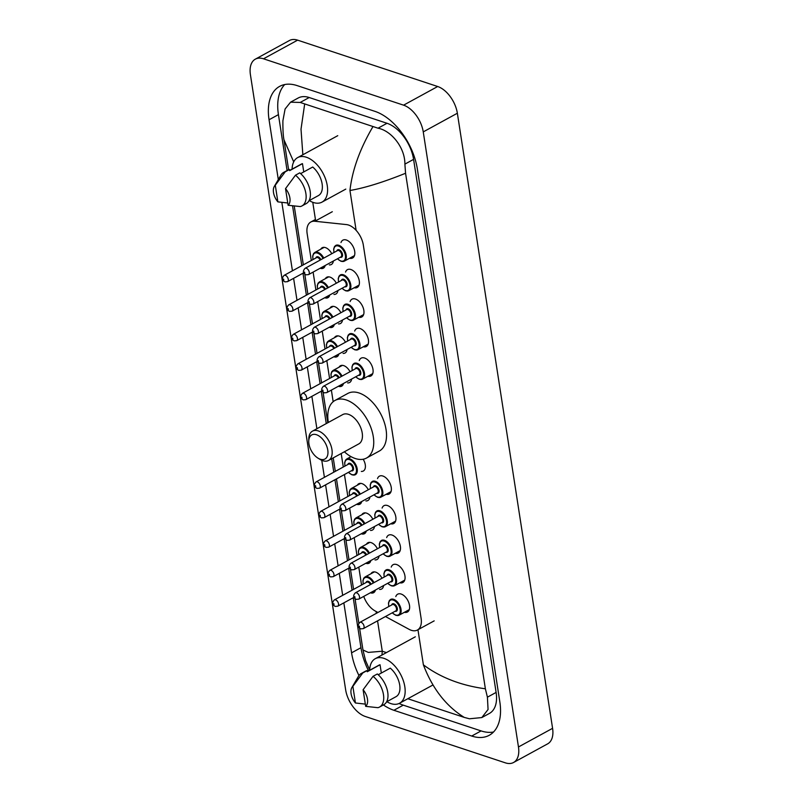 <?xml version="1.0" encoding="UTF-8"?>
<svg xmlns="http://www.w3.org/2000/svg" width="803" height="803" viewBox="0 0 803 803"><rect width="100%" height="100%" fill="white"/><g stroke="black" fill="none" stroke-linecap="round" stroke-linejoin="round"><path stroke-width="1.2" d="M320.768 249.191A9.556 5.551 61.3 0 1 322.174 247.746A9.556 5.551 61.3 0 1 325.436 247.605A9.556 5.551 61.3 0 1 331.769 253.728M325.335 278.701A9.556 5.551 61.3 0 1 326.741 277.246A9.556 5.551 61.3 0 1 330.003 277.105A9.556 5.551 61.3 0 1 336.337 283.228M329.903 308.201A9.556 5.551 61.3 0 1 331.308 306.746A9.556 5.551 61.3 0 1 334.57 306.605A9.556 5.551 61.3 0 1 340.904 312.728M334.47 337.702A9.556 5.551 61.3 0 1 335.875 336.256A9.556 5.551 61.3 0 1 339.137 336.116A9.556 5.551 61.3 0 1 345.471 342.239M339.037 367.202A9.556 5.551 61.3 0 1 340.442 365.756A9.556 5.551 61.3 0 1 343.704 365.616A9.556 5.551 61.3 0 1 350.038 371.739M357.305 485.213A9.556 5.551 61.3 0 1 358.71 483.767A9.556 5.551 61.3 0 1 361.982 483.627A9.556 5.551 61.3 0 1 368.306 489.75M361.872 514.723A9.556 5.551 61.3 0 1 363.277 513.268A9.556 5.551 61.3 0 1 366.549 513.127A9.556 5.551 61.3 0 1 372.873 519.25M366.439 544.223A9.556 5.551 61.3 0 1 367.844 542.768A9.556 5.551 61.3 0 1 371.116 542.627A9.556 5.551 61.3 0 1 377.44 548.75M371.006 573.723A9.556 5.551 61.3 0 1 372.411 572.278A9.556 5.551 61.3 0 1 375.684 572.137A9.556 5.551 61.3 0 1 382.007 578.25M340.994 242.556A10.158 5.902 61.3 0 1 342.861 240.157A10.158 5.902 61.3 0 1 346.334 240.007A10.158 5.902 61.3 0 1 354.053 248.8A10.158 5.902 61.3 0 1 352.617 257.984A10.158 5.902 61.3 0 1 349.586 258.265M345.561 272.056A10.158 5.902 61.3 0 1 347.428 269.657A10.158 5.902 61.3 0 1 350.901 269.517A10.158 5.902 61.3 0 1 358.62 278.3A10.158 5.902 61.3 0 1 357.184 287.494A10.158 5.902 61.3 0 1 354.153 287.775M350.128 301.557A10.158 5.902 61.3 0 1 351.995 299.168A10.158 5.902 61.3 0 1 355.468 299.017A10.158 5.902 61.3 0 1 363.187 307.81A10.158 5.902 61.3 0 1 361.751 316.994A10.158 5.902 61.3 0 1 358.72 317.275M354.695 331.067A10.158 5.902 61.3 0 1 356.562 328.668A10.158 5.902 61.3 0 1 360.035 328.517A10.158 5.902 61.3 0 1 367.754 337.31A10.158 5.902 61.3 0 1 366.319 346.494A10.158 5.902 61.3 0 1 363.287 346.776M359.262 360.567A10.158 5.902 61.3 0 1 361.129 358.168A10.158 5.902 61.3 0 1 364.602 358.018A10.158 5.902 61.3 0 1 372.321 366.81A10.158 5.902 61.3 0 1 370.886 375.995A10.158 5.902 61.3 0 1 367.854 376.276M377.53 478.578A10.158 5.902 61.3 0 1 379.397 476.179A10.158 5.902 61.3 0 1 382.87 476.028A10.158 5.902 61.3 0 1 390.589 484.821A10.158 5.902 61.3 0 1 389.154 494.006A10.158 5.902 61.3 0 1 386.123 494.287M382.098 508.078A10.158 5.902 61.3 0 1 383.964 505.679A10.158 5.902 61.3 0 1 387.437 505.529A10.158 5.902 61.3 0 1 395.156 514.321A10.158 5.902 61.3 0 1 393.721 523.516A10.158 5.902 61.3 0 1 390.69 523.787M386.665 537.578A10.158 5.902 61.3 0 1 388.532 535.189A10.158 5.902 61.3 0 1 392.005 535.039A10.158 5.902 61.3 0 1 399.723 543.832A10.158 5.902 61.3 0 1 398.288 553.016A10.158 5.902 61.3 0 1 395.257 553.297M391.232 567.089A10.158 5.902 61.3 0 1 393.099 564.69A10.158 5.902 61.3 0 1 396.572 564.539A10.158 5.902 61.3 0 1 404.29 573.332A10.158 5.902 61.3 0 1 402.855 582.516A10.158 5.902 61.3 0 1 399.824 582.797M395.799 596.589A10.158 5.902 61.3 0 1 397.666 594.19A10.158 5.902 61.3 0 1 401.139 594.039A10.158 5.902 61.3 0 1 408.857 602.832A10.158 5.902 61.3 0 1 407.422 612.016A10.158 5.902 61.3 0 1 404.391 612.298M385.45 616.533L409.128 629.351A17.907 10.399 -118.7 0 0 411.297 630.295A17.907 10.399 -118.7 0 0 417.419 630.034A17.907 10.399 -118.7 0 0 421.113 618.39L363.327 245.096A17.907 10.399 -118.7 0 0 346.474 224.589L314.866 221.257A17.907 10.399 -118.7 0 0 310.841 221.989A17.907 10.399 -118.7 0 0 307.147 233.633L311.313 260.493M363.749 596.398A17.907 10.399 -118.7 0 0 375.202 610.993L377.942 612.478M313.11 272.097L315.88 289.993M317.677 301.597L320.447 319.494M322.244 331.097L325.014 349.004M326.811 360.607L329.581 378.504M331.378 390.107L333.165 401.701M341.195 453.534L343.282 467.015M344.447 474.533L347.85 496.515M349.646 508.118L352.417 526.015M354.213 537.619L356.984 555.515M358.78 567.119L361.551 585.016M379.046 556.037A9.556 5.551 61.3 0 1 377.019 559.53A9.556 5.551 61.3 0 1 375.031 559.932M374.479 526.537A9.556 5.551 61.3 0 1 372.451 530.03A9.556 5.551 61.3 0 1 370.464 530.432M369.912 497.027A9.556 5.551 61.3 0 1 367.884 500.53A9.556 5.551 61.3 0 1 365.897 500.931M363.167 459.246A9.556 5.551 61.3 0 1 363.317 471.02A9.556 5.551 61.3 0 1 361.33 471.421M351.644 379.016A9.556 5.551 61.3 0 1 349.606 382.519A9.556 5.551 61.3 0 1 347.629 382.921M347.077 349.516A9.556 5.551 61.3 0 1 345.039 353.009A9.556 5.551 61.3 0 1 343.062 353.41M342.51 320.016A9.556 5.551 61.3 0 1 340.472 323.509A9.556 5.551 61.3 0 1 338.495 323.91M337.943 290.515A9.556 5.551 61.3 0 1 335.905 294.008A9.556 5.551 61.3 0 1 333.928 294.41M333.375 261.005A9.556 5.551 61.3 0 1 331.338 264.508A9.556 5.551 61.3 0 1 329.36 264.91M383.613 585.538A9.556 5.551 61.3 0 1 381.586 589.031A9.556 5.551 61.3 0 1 379.598 589.432M255.344 59.151L289.451 40.501A23.879 13.862 61.3 0 1 297.612 40.15L437.685 86.513A23.879 13.862 61.3 0 1 457.359 113.233L552.584 728.321A23.879 13.862 61.3 0 1 547.656 743.849L513.549 762.499A23.879 13.862 61.3 0 1 505.388 762.85L365.315 716.487A23.879 13.862 61.3 0 1 345.641 689.767L250.416 74.679A23.879 13.862 61.3 0 1 255.344 59.151A23.879 13.862 61.3 0 1 263.504 58.8L403.568 105.163A23.879 13.862 61.3 0 1 423.251 131.893L518.467 746.971A23.879 13.862 61.3 0 1 513.549 762.499M383.392 704.944A51.342 29.811 -118.7 0 0 393.892 710.284L471.702 736.04A51.342 29.811 -118.7 0 0 489.248 735.287A51.342 29.811 -118.7 0 0 499.837 701.902L417.309 168.831A51.342 29.811 -118.7 0 0 375.001 111.376L297.18 85.62A51.342 29.811 -118.7 0 0 279.645 86.373A51.342 29.811 -118.7 0 0 269.055 119.757L278.31 179.571M343.845 602.872L351.573 652.829A51.342 29.811 -118.7 0 0 358.951 675.534M281.853 202.426L292.433 270.812M293.607 278.34L297 300.312M298.174 307.84L301.567 329.822M302.741 337.34L306.134 359.322M307.308 366.851L310.711 388.823M311.875 396.351L316.884 428.722M321.772 460.32L324.412 477.333M325.576 484.861L328.979 506.834M330.143 514.362L333.546 536.334M334.71 543.862L338.113 565.834M339.278 573.362L342.68 595.344M399.101 703.478A51.342 29.811 -118.7 0 0 403.267 705.154L481.087 730.911A51.342 29.811 -118.7 0 0 493.534 731.985M353.22 597.733L360.959 647.7A51.342 29.811 -118.7 0 0 368.567 670.876M284.734 84.536A51.342 29.811 -118.7 0 0 278.43 114.628L287.083 170.527M292.563 205.869L301.818 265.683M302.982 273.211L306.385 295.183M307.549 302.711L310.952 324.683M312.116 332.211L315.519 354.193M316.683 361.721L320.086 383.693M321.25 391.222L326.259 423.593M331.699 458.724L333.787 472.204M334.951 479.732L338.354 501.704M339.518 509.232L342.921 531.205M344.085 538.733L347.488 560.705M348.653 568.233L352.055 590.215M407.824 698.73L464.254 717.4C446.117 706.168 432.496 688.643 423.382 664.834C440.496 677.561 461.163 685.541 485.373 688.783L487.411 697.185L488.063 709.501L481.83 717.561L489.459 713.395A32.23 18.72 -118.7 0 0 496.113 692.427L413.585 159.365A32.23 18.72 -118.7 0 0 387.016 123.281L309.205 97.524A32.23 18.72 -118.7 0 0 298.184 98.006L290.556 102.172L300.212 102.443L378.022 128.199C391.382 130.708 405.073 147.712 404.893 164.123L405.565 173.267C383.242 182.251 364.703 187.982 349.957 190.492C352.196 170.256 359.824 149.027 372.833 126.824M293.707 161.865L283.981 139.822C283.178 136.219 282.817 129.875 282.897 120.791L285.095 108.987L290.556 102.182M485.373 688.783L405.565 173.267M481.83 717.561L469.454 718.785L464.254 717.4M359.593 628.197L362.956 649.978L368.306 652.407L382.268 651.223L381.967 655.037M304.638 104.249L301.015 129.193L302.851 154.758M369.671 670.264A25.375 14.735 61.3 0 1 375.242 658.711A25.375 14.735 61.3 0 1 383.914 658.34A25.375 14.735 61.3 0 1 403.186 680.292A25.375 14.735 61.3 0 1 399.593 703.227A25.375 14.735 61.3 0 1 390.92 703.609A25.375 14.735 61.3 0 1 386.855 701.692M351.865 687.569A11.935 6.936 61.3 0 1 352.868 686.354L355.438 702.986A11.935 6.936 61.3 0 1 351.865 687.569L358.499 676.226A19.101 11.091 61.3 0 1 361.199 673.536A19.101 11.091 61.3 0 1 362.815 672.914L367.081 670.585L367.252 671.75L380.05 664.754L381.335 673.044M367.232 671.599L378.825 665.255A17.907 10.399 61.3 0 1 380.05 664.754M365.335 704.111L355.438 702.986M352.868 686.354L362.815 672.914M361.199 673.536L365.455 671.208A19.101 11.091 61.3 0 1 367.081 670.585M378.213 674.741L390.288 668.146A17.907 10.399 61.3 0 1 399.523 684.015A17.907 10.399 61.3 0 1 396.009 696.683L386.604 701.832M363.107 689.747A11.935 6.936 61.3 0 1 365.676 706.369L363.107 689.747L373.054 676.307A19.101 11.091 61.3 0 1 383.222 693.3A19.101 11.091 61.3 0 1 379.528 707.062A19.101 11.091 61.3 0 1 377.912 707.684L365.676 706.369M373.054 676.307L377.32 673.978A19.101 11.091 61.3 0 1 387.488 690.971A19.101 11.091 61.3 0 1 383.794 704.723L379.528 707.062M292.091 169.152A25.375 14.735 61.3 0 1 297.662 157.599A25.375 14.735 61.3 0 1 306.334 157.227A25.375 14.735 61.3 0 1 325.616 179.179A25.375 14.735 61.3 0 1 322.013 202.115A25.375 14.735 61.3 0 1 313.341 202.486A25.375 14.735 61.3 0 1 309.275 200.579M274.285 186.447A11.935 6.936 61.3 0 1 275.288 185.232L277.868 201.864A11.935 6.936 61.3 0 1 274.285 186.447L280.93 175.104A19.101 11.091 61.3 0 1 283.62 172.424A19.101 11.091 61.3 0 1 285.236 171.802L289.502 169.473L289.682 170.637L302.47 163.641L303.755 171.922M289.652 170.477L301.245 164.143A17.907 10.399 61.3 0 1 302.47 163.641M287.755 202.998L277.868 201.864M275.288 185.232L285.236 171.802M283.62 172.424L287.886 170.095A19.101 11.091 61.3 0 1 289.502 169.473M300.643 173.629L312.708 167.024A17.907 10.399 61.3 0 1 321.943 182.903A17.907 10.399 61.3 0 1 318.43 195.571L309.025 200.71M285.527 188.625A11.935 6.936 61.3 0 1 288.106 205.257L285.527 188.625L295.474 175.195A19.101 11.091 61.3 0 1 305.642 192.188A19.101 11.091 61.3 0 1 301.948 205.939A19.101 11.091 61.3 0 1 300.332 206.562L288.106 205.257M295.474 175.195L299.74 172.856A19.101 11.091 61.3 0 1 309.908 189.849A19.101 11.091 61.3 0 1 306.214 203.611L301.948 205.939M316.462 434.724A13.731 7.97 61.3 0 1 327.775 450.092A13.731 7.97 61.3 0 1 320.246 459.216A13.731 7.97 61.3 0 1 317.978 458.142A13.731 7.97 61.3 0 1 308.743 441.259A13.731 7.97 61.3 0 1 316.462 434.724M308.743 441.259L308.794 438.85A16.712 9.706 61.3 0 1 312.467 431.141A16.712 9.706 61.3 0 1 318.179 430.89A16.712 9.706 61.3 0 1 330.876 445.354A16.712 9.706 61.3 0 1 328.507 460.47A16.712 9.706 61.3 0 1 322.796 460.711A16.712 9.706 61.3 0 1 320.036 459.406L317.978 458.142M328.507 460.47L358.78 443.908A16.712 9.706 -118.7 0 0 361.149 428.802A16.712 9.706 -118.7 0 0 348.452 414.338A16.712 9.706 -118.7 0 0 342.74 414.579L312.467 431.141M328.347 422.458A32.833 19.061 61.3 0 1 335.012 400.446A32.833 19.061 61.3 0 1 346.223 399.954A32.833 19.061 61.3 0 1 371.177 428.37A32.833 19.061 61.3 0 1 366.509 458.051A32.833 19.061 61.3 0 1 355.297 458.533A32.833 19.061 61.3 0 1 344.377 451.788M335.012 400.446L347.799 393.45A32.833 19.061 61.3 0 1 359.021 392.968A32.833 19.061 61.3 0 1 383.964 421.374A32.833 19.061 61.3 0 1 379.307 451.055L366.509 458.051M332.322 211.711L314.866 221.257M377.561 620.849L382.268 651.223L386.424 652.598M349.957 190.492L356.12 230.341M417.951 629.743L423.382 664.834M312.769 202.286L315.639 220.835M376.115 611.485L376.396 613.321M423.251 131.893L457.359 113.233M403.568 105.163L437.685 86.513M263.504 58.8L297.612 40.15M518.467 746.971L552.584 728.321M481.087 730.911L471.702 736.04M403.267 705.154L393.892 710.284M360.959 647.7L351.573 652.829M278.43 114.628L269.055 119.757M309.205 97.524L300.212 102.443M387.016 123.281L378.022 128.199M413.585 159.365L404.893 164.123M496.113 692.427L487.411 697.185M388.762 606.556L388.471 603.063L389.304 600.624L390.569 599.45A8.953 5.199 61.3 0 1 393.631 599.309A8.953 5.199 61.3 0 1 400.436 607.058A8.953 5.199 61.3 0 1 399.171 615.158A8.953 5.199 61.3 0 1 396.11 615.289M392.316 612.779A8.361 4.848 -118.7 0 0 395.598 614.988A8.361 4.848 -118.7 0 0 400.175 609.437A8.361 4.848 -118.7 0 0 393.289 600.082A8.361 4.848 -118.7 0 0 388.883 606.496M391.633 604.99A4.176 2.429 61.3 0 1 393.871 603.806A4.176 2.429 61.3 0 1 397.304 608.453A4.176 2.429 61.3 0 1 395.066 611.274M395.738 610.912A3.583 2.078 -118.7 0 0 396.24 607.67A3.583 2.078 -118.7 0 0 393.52 604.569A3.583 2.078 -118.7 0 0 392.296 604.629L359.895 622.345A3.583 2.078 61.3 0 1 361.119 622.295A3.583 2.078 61.3 0 1 363.839 625.396A3.583 2.078 61.3 0 1 363.327 628.629L395.738 610.912M359.393 626.119L359.563 627.183L359.393 626.119M384.195 577.056L383.904 573.563L384.737 571.114L386.002 569.939A8.953 5.199 61.3 0 1 389.064 569.809A8.953 5.199 61.3 0 1 395.869 577.558A8.953 5.199 61.3 0 1 394.604 585.658A8.953 5.199 61.3 0 1 391.543 585.788M387.749 583.279A8.361 4.848 -118.7 0 0 391.031 585.487A8.361 4.848 -118.7 0 0 395.608 579.927A8.361 4.848 -118.7 0 0 388.722 570.582A8.361 4.848 -118.7 0 0 384.316 576.996M387.066 575.49A4.176 2.429 61.3 0 1 389.304 574.306A4.176 2.429 61.3 0 1 392.737 578.953A4.176 2.429 61.3 0 1 390.499 581.774M391.171 581.412A3.583 2.078 -118.7 0 0 391.673 578.17A3.583 2.078 -118.7 0 0 388.953 575.068A3.583 2.078 -118.7 0 0 387.729 575.119L355.327 592.845A3.583 2.078 61.3 0 1 356.552 592.795A3.583 2.078 61.3 0 1 359.272 595.886A3.583 2.078 61.3 0 1 358.76 599.128L391.171 581.412M354.826 596.619L354.996 597.683L354.826 596.619M379.628 547.556L379.337 544.053L380.17 541.613L381.435 540.439A8.953 5.199 61.3 0 1 384.496 540.309A8.953 5.199 61.3 0 1 391.302 548.058A8.953 5.199 61.3 0 1 390.027 556.158A8.953 5.199 61.3 0 1 386.976 556.288M383.182 553.779A8.361 4.848 -118.7 0 0 386.464 555.987A8.361 4.848 -118.7 0 0 391.041 550.426A8.361 4.848 -118.7 0 0 384.155 541.071A8.361 4.848 -118.7 0 0 379.749 547.495M382.499 545.99A4.176 2.429 61.3 0 1 384.737 544.805A4.176 2.429 61.3 0 1 388.17 549.453A4.176 2.429 61.3 0 1 385.932 552.273M386.604 551.902A3.583 2.078 -118.7 0 0 387.106 548.67A3.583 2.078 -118.7 0 0 384.386 545.568A3.583 2.078 -118.7 0 0 383.161 545.618L350.76 563.345A3.583 2.078 61.3 0 1 351.985 563.284A3.583 2.078 61.3 0 1 354.705 566.386A3.583 2.078 61.3 0 1 354.193 569.628L386.604 551.902M350.259 567.119L350.429 568.183L350.259 567.119M375.061 518.055L374.77 514.552L375.603 512.113L376.868 510.939A8.953 5.199 61.3 0 1 379.929 510.808A8.953 5.199 61.3 0 1 386.735 518.557A8.953 5.199 61.3 0 1 385.46 526.648A8.953 5.199 61.3 0 1 382.409 526.778M378.614 524.269A8.361 4.848 -118.7 0 0 381.897 526.487A8.361 4.848 -118.7 0 0 386.474 520.926A8.361 4.848 -118.7 0 0 379.588 511.571A8.361 4.848 -118.7 0 0 375.172 517.985M377.932 516.48A4.176 2.429 61.3 0 1 380.16 515.295A4.176 2.429 61.3 0 1 383.603 519.942A4.176 2.429 61.3 0 1 381.365 522.773M382.037 522.402A3.583 2.078 -118.7 0 0 382.539 519.16A3.583 2.078 -118.7 0 0 379.819 516.068A3.583 2.078 -118.7 0 0 378.594 516.118L346.193 533.834A3.583 2.078 61.3 0 1 347.418 533.784A3.583 2.078 61.3 0 1 350.138 536.886A3.583 2.078 61.3 0 1 349.626 540.128L382.037 522.402M345.691 537.619L345.862 538.683L345.691 537.619M370.494 488.545L370.203 485.052L371.036 482.613L372.301 481.439A8.953 5.199 61.3 0 1 375.362 481.308A8.953 5.199 61.3 0 1 382.168 489.047A8.953 5.199 61.3 0 1 380.893 497.147A8.953 5.199 61.3 0 1 377.842 497.278M374.047 494.768A8.361 4.848 -118.7 0 0 377.33 496.977A8.361 4.848 -118.7 0 0 381.907 491.426A8.361 4.848 -118.7 0 0 375.021 482.071A8.361 4.848 -118.7 0 0 370.605 488.485M373.365 486.979A4.176 2.429 61.3 0 1 375.593 485.795A4.176 2.429 61.3 0 1 379.036 490.442A4.176 2.429 61.3 0 1 376.798 493.263M377.47 492.901A3.583 2.078 -118.7 0 0 377.972 489.659A3.583 2.078 -118.7 0 0 375.252 486.558A3.583 2.078 -118.7 0 0 374.027 486.618L341.626 504.334A3.583 2.078 61.3 0 1 342.851 504.284A3.583 2.078 61.3 0 1 345.571 507.386A3.583 2.078 61.3 0 1 345.059 510.618L377.47 492.901M341.124 508.108L341.295 509.182L341.124 508.108M352.226 370.534L351.935 367.041L352.768 364.602L354.033 363.428A8.953 5.199 61.3 0 1 357.094 363.297A8.953 5.199 61.3 0 1 363.9 371.046A8.953 5.199 61.3 0 1 362.625 379.136A8.953 5.199 61.3 0 1 359.573 379.267M355.779 376.758A8.361 4.848 -118.7 0 0 359.061 378.966A8.361 4.848 -118.7 0 0 363.639 373.415A8.361 4.848 -118.7 0 0 356.753 364.06A8.361 4.848 -118.7 0 0 352.336 370.474M355.087 368.968A4.176 2.429 61.3 0 1 357.325 367.784A4.176 2.429 61.3 0 1 360.768 372.431A4.176 2.429 61.3 0 1 358.529 375.252M359.202 374.891A3.583 2.078 -118.7 0 0 359.704 371.648A3.583 2.078 -118.7 0 0 356.984 368.557A3.583 2.078 -118.7 0 0 355.759 368.607L323.358 386.323A3.583 2.078 61.3 0 1 324.583 386.273A3.583 2.078 61.3 0 1 327.303 389.375A3.583 2.078 61.3 0 1 326.791 392.607L359.202 374.891M322.856 390.107L323.027 391.171L322.856 390.107M347.659 341.034L347.368 337.541L348.201 335.102L349.466 333.928A8.953 5.199 61.3 0 1 352.527 333.787A8.953 5.199 61.3 0 1 359.332 341.536A8.953 5.199 61.3 0 1 358.058 349.636A8.953 5.199 61.3 0 1 355.006 349.767M351.212 347.257A8.361 4.848 -118.7 0 0 354.494 349.466A8.361 4.848 -118.7 0 0 359.071 343.905A8.361 4.848 -118.7 0 0 352.186 334.56A8.361 4.848 -118.7 0 0 347.769 340.974M350.52 339.468A4.176 2.429 61.3 0 1 352.758 338.284A4.176 2.429 61.3 0 1 356.201 342.931A4.176 2.429 61.3 0 1 353.962 345.752M354.635 345.39A3.583 2.078 -118.7 0 0 355.137 342.148A3.583 2.078 -118.7 0 0 352.417 339.047A3.583 2.078 -118.7 0 0 351.192 339.107L318.791 356.823A3.583 2.078 61.3 0 1 320.016 356.773A3.583 2.078 61.3 0 1 322.736 359.874A3.583 2.078 61.3 0 1 322.224 363.107L354.635 345.39M318.289 360.597L318.46 361.661L318.289 360.597M343.092 311.534L342.801 308.041L343.634 305.592L344.899 304.417A8.953 5.199 61.3 0 1 347.96 304.287A8.953 5.199 61.3 0 1 354.765 312.036A8.953 5.199 61.3 0 1 353.491 320.136A8.953 5.199 61.3 0 1 350.439 320.267M346.645 317.757A8.361 4.848 -118.7 0 0 349.927 319.965A8.361 4.848 -118.7 0 0 354.504 314.405A8.361 4.848 -118.7 0 0 347.619 305.05A8.361 4.848 -118.7 0 0 343.202 311.474M345.952 309.968A4.176 2.429 61.3 0 1 348.191 308.784A4.176 2.429 61.3 0 1 351.634 313.431A4.176 2.429 61.3 0 1 349.395 316.252M350.068 315.88A3.583 2.078 -118.7 0 0 350.57 312.648A3.583 2.078 -118.7 0 0 347.85 309.546A3.583 2.078 -118.7 0 0 346.625 309.597L314.224 327.323A3.583 2.078 61.3 0 1 315.449 327.273A3.583 2.078 61.3 0 1 318.169 330.364A3.583 2.078 61.3 0 1 317.657 333.606L350.068 315.88M313.722 331.097L313.893 332.161L313.722 331.097M338.525 282.034L338.234 278.531L339.067 276.091L340.331 274.917A8.953 5.199 61.3 0 1 343.393 274.787A8.953 5.199 61.3 0 1 350.198 282.536A8.953 5.199 61.3 0 1 348.924 290.626A8.953 5.199 61.3 0 1 345.872 290.766M342.078 288.257A8.361 4.848 -118.7 0 0 345.36 290.465A8.361 4.848 -118.7 0 0 349.937 284.904A8.361 4.848 -118.7 0 0 343.052 275.549A8.361 4.848 -118.7 0 0 338.635 281.963M341.385 280.468A4.176 2.429 61.3 0 1 343.624 279.283A4.176 2.429 61.3 0 1 347.067 283.931A4.176 2.429 61.3 0 1 344.828 286.751M345.501 286.38A3.583 2.078 -118.7 0 0 346.003 283.148A3.583 2.078 -118.7 0 0 343.282 280.046A3.583 2.078 -118.7 0 0 342.058 280.096L309.657 297.823A3.583 2.078 61.3 0 1 310.881 297.762A3.583 2.078 61.3 0 1 313.602 300.864A3.583 2.078 61.3 0 1 313.09 304.106L345.501 286.38M309.155 301.597L309.326 302.661L309.155 301.597M333.958 252.533L333.667 249.03L334.5 246.591L335.764 245.417A8.953 5.199 61.3 0 1 338.826 245.286A8.953 5.199 61.3 0 1 345.631 253.035A8.953 5.199 61.3 0 1 344.357 261.126A8.953 5.199 61.3 0 1 341.305 261.256M337.511 258.747A8.361 4.848 -118.7 0 0 340.793 260.955A8.361 4.848 -118.7 0 0 345.37 255.404A8.361 4.848 -118.7 0 0 338.485 246.049A8.361 4.848 -118.7 0 0 334.068 252.463M336.818 250.958A4.176 2.429 61.3 0 1 339.057 249.773A4.176 2.429 61.3 0 1 342.5 254.421A4.176 2.429 61.3 0 1 340.261 257.251M340.934 256.88A3.583 2.078 -118.7 0 0 341.436 253.638A3.583 2.078 -118.7 0 0 338.715 250.546A3.583 2.078 -118.7 0 0 337.491 250.596L305.09 268.312A3.583 2.078 61.3 0 1 306.314 268.262A3.583 2.078 61.3 0 1 309.035 271.364A3.583 2.078 61.3 0 1 308.523 274.606L340.934 256.88M304.588 272.097L304.759 273.161L304.588 272.097M374.399 571.866L365.024 576.996A8.953 5.199 61.3 0 1 368.085 576.865A8.953 5.199 61.3 0 1 374.027 582.617M375.423 590.014A8.953 5.199 61.3 0 1 373.616 592.704A8.953 5.199 61.3 0 1 370.564 592.835M370.554 592.674A8.361 4.848 -118.7 0 0 374.399 590.576M373.295 583.018A8.361 4.848 -118.7 0 0 367.744 577.628A8.361 4.848 -118.7 0 0 363.327 584.042M366.078 582.536A4.176 2.429 61.3 0 1 368.316 581.352A4.176 2.429 61.3 0 1 371.167 584.183M370.434 584.584A3.583 2.078 -118.7 0 0 367.975 582.125A3.583 2.078 -118.7 0 0 366.75 582.175L334.349 599.891A3.583 2.078 61.3 0 1 335.574 599.841A3.583 2.078 61.3 0 1 338.294 602.943A3.583 2.078 61.3 0 1 337.782 606.185L335.212 606.406C332.141 604.789 331.86 602.621 334.349 599.891M334.018 604.739L333.847 603.675L334.018 604.739M369.832 542.366L360.457 547.495A8.953 5.199 61.3 0 1 363.518 547.355A8.953 5.199 61.3 0 1 369.46 553.116M370.856 560.514A8.953 5.199 61.3 0 1 369.049 563.204A8.953 5.199 61.3 0 1 365.997 563.335M365.987 563.174A8.361 4.848 -118.7 0 0 369.832 561.076M368.728 553.518A8.361 4.848 -118.7 0 0 363.177 548.128A8.361 4.848 -118.7 0 0 358.76 554.542M361.511 553.036A4.176 2.429 61.3 0 1 363.749 551.852A4.176 2.429 61.3 0 1 366.6 554.682M365.867 555.084A3.583 2.078 -118.7 0 0 363.408 552.615A3.583 2.078 -118.7 0 0 362.183 552.675L329.782 570.391A3.583 2.078 61.3 0 1 331.007 570.341A3.583 2.078 61.3 0 1 333.727 573.442A3.583 2.078 61.3 0 1 333.215 576.674L330.645 576.905C327.574 575.289 327.293 573.121 329.782 570.391M329.451 575.239L329.28 574.165L329.451 575.239M365.265 512.866L355.89 517.985A8.953 5.199 61.3 0 1 358.951 517.855A8.953 5.199 61.3 0 1 364.893 523.616M366.288 531.014A8.953 5.199 61.3 0 1 364.482 533.704A8.953 5.199 61.3 0 1 361.43 533.834M361.42 533.674A8.361 4.848 -118.7 0 0 365.265 531.576M364.16 524.008A8.361 4.848 -118.7 0 0 358.61 518.628A8.361 4.848 -118.7 0 0 354.193 525.042M356.944 523.536A4.176 2.429 61.3 0 1 359.182 522.351A4.176 2.429 61.3 0 1 362.033 525.182M361.3 525.574A3.583 2.078 -118.7 0 0 358.841 523.114A3.583 2.078 -118.7 0 0 357.616 523.165L325.215 540.891A3.583 2.078 61.3 0 1 326.44 540.841A3.583 2.078 61.3 0 1 329.16 543.942A3.583 2.078 61.3 0 1 328.648 547.174L326.078 547.395C323.007 545.789 322.726 543.621 325.215 540.891M324.884 545.729L324.713 544.665L324.884 545.729M360.698 483.366L351.323 488.485A8.953 5.199 61.3 0 1 354.384 488.354A8.953 5.199 61.3 0 1 360.326 494.106M361.721 501.514A8.953 5.199 61.3 0 1 359.915 504.204A8.953 5.199 61.3 0 1 356.863 504.334M356.853 504.174A8.361 4.848 -118.7 0 0 360.698 502.076M359.593 494.507A8.361 4.848 -118.7 0 0 354.043 489.117A8.361 4.848 -118.7 0 0 349.626 495.541M352.376 494.036A4.176 2.429 61.3 0 1 354.615 492.851A4.176 2.429 61.3 0 1 357.465 495.672M356.733 496.073A3.583 2.078 -118.7 0 0 354.274 493.614A3.583 2.078 -118.7 0 0 353.049 493.664L320.648 511.391A3.583 2.078 61.3 0 1 321.873 511.34A3.583 2.078 61.3 0 1 324.593 514.432A3.583 2.078 61.3 0 1 324.081 517.674L321.511 517.895C318.44 516.289 318.159 514.111 320.648 511.391M320.317 516.229L320.146 515.165L320.317 516.229M351.031 456.646L346.755 458.985A8.953 5.199 61.3 0 1 349.817 458.854A8.953 5.199 61.3 0 1 356.622 466.603A8.953 5.199 61.3 0 1 355.348 474.693A8.953 5.199 61.3 0 1 352.296 474.824M348.502 472.325A8.361 4.848 -118.7 0 0 351.784 474.533A8.361 4.848 -118.7 0 0 356.361 468.972A8.361 4.848 -118.7 0 0 349.476 459.617A8.361 4.848 -118.7 0 0 345.059 466.031M347.809 464.535A4.176 2.429 61.3 0 1 350.048 463.341A4.176 2.429 61.3 0 1 353.491 467.988A4.176 2.429 61.3 0 1 351.252 470.819M319.514 488.174L351.925 470.448A3.583 2.078 -118.7 0 0 352.427 467.216A3.583 2.078 -118.7 0 0 349.706 464.114A3.583 2.078 -118.7 0 0 348.482 464.164L316.081 481.89A3.583 2.078 61.3 0 1 317.305 481.83A3.583 2.078 61.3 0 1 320.026 484.932A3.583 2.078 61.3 0 1 319.514 488.174L316.944 488.395C313.873 486.779 313.592 484.61 316.081 481.89M315.75 486.728L315.579 485.664L315.75 486.728M342.429 365.355L333.054 370.474A8.953 5.199 61.3 0 1 336.116 370.344A8.953 5.199 61.3 0 1 342.058 376.105M343.453 383.503A8.953 5.199 61.3 0 1 341.646 386.193A8.953 5.199 61.3 0 1 338.585 386.323M338.585 386.163A8.361 4.848 -118.7 0 0 342.429 384.065M341.325 376.497A8.361 4.848 -118.7 0 0 335.774 371.106A8.361 4.848 -118.7 0 0 331.358 377.53M334.108 376.025A4.176 2.429 61.3 0 1 336.347 374.84A4.176 2.429 61.3 0 1 339.197 377.661M338.464 378.062A3.583 2.078 -118.7 0 0 336.005 375.603A3.583 2.078 -118.7 0 0 334.781 375.653L302.38 393.38A3.583 2.078 61.3 0 1 303.604 393.329A3.583 2.078 61.3 0 1 306.324 396.421A3.583 2.078 61.3 0 1 305.813 399.663L303.243 399.884C300.171 398.278 299.88 396.1 302.38 393.38M302.048 398.218L301.878 397.154L302.048 398.218M337.862 335.855L328.487 340.974A8.953 5.199 61.3 0 1 331.549 340.843A8.953 5.199 61.3 0 1 337.491 346.595M338.886 353.993A8.953 5.199 61.3 0 1 337.079 356.683A8.953 5.199 61.3 0 1 334.018 356.823M334.018 356.662A8.361 4.848 -118.7 0 0 337.862 354.565M336.758 346.996A8.361 4.848 -118.7 0 0 331.207 341.606A8.361 4.848 -118.7 0 0 326.791 348.02M329.541 346.525A4.176 2.429 61.3 0 1 331.78 345.34A4.176 2.429 61.3 0 1 334.63 348.161M333.897 348.562A3.583 2.078 -118.7 0 0 331.438 346.103A3.583 2.078 -118.7 0 0 330.214 346.153L297.813 363.879A3.583 2.078 61.3 0 1 299.037 363.819A3.583 2.078 61.3 0 1 301.757 366.921A3.583 2.078 61.3 0 1 301.245 370.163L298.676 370.384C295.604 368.768 295.313 366.6 297.813 363.879M297.481 368.718L297.311 367.654L297.481 368.718M333.295 306.344L323.92 311.474A8.953 5.199 61.3 0 1 326.982 311.343A8.953 5.199 61.3 0 1 332.924 317.095M334.319 324.492A8.953 5.199 61.3 0 1 332.512 327.182A8.953 5.199 61.3 0 1 329.451 327.313M329.451 327.152A8.361 4.848 -118.7 0 0 333.295 325.054M332.191 317.496A8.361 4.848 -118.7 0 0 326.64 312.106A8.361 4.848 -118.7 0 0 322.224 318.52M324.974 317.014A4.176 2.429 61.3 0 1 327.212 315.83A4.176 2.429 61.3 0 1 330.063 318.661M329.33 319.062A3.583 2.078 -118.7 0 0 326.871 316.603A3.583 2.078 -118.7 0 0 325.647 316.653L293.246 334.369A3.583 2.078 61.3 0 1 294.47 334.319A3.583 2.078 61.3 0 1 297.19 337.421A3.583 2.078 61.3 0 1 296.678 340.663L294.109 340.884C291.037 339.267 290.746 337.099 293.246 334.369M292.914 339.217L292.744 338.153L292.914 339.217M328.728 276.844L319.353 281.973A8.953 5.199 61.3 0 1 322.415 281.833A8.953 5.199 61.3 0 1 328.357 287.594M329.752 294.992A8.953 5.199 61.3 0 1 327.945 297.682A8.953 5.199 61.3 0 1 324.884 297.813M324.884 297.652A8.361 4.848 -118.7 0 0 328.718 295.554M327.624 287.996A8.361 4.848 -118.7 0 0 322.073 282.606A8.361 4.848 -118.7 0 0 317.657 289.02M320.407 287.514A4.176 2.429 61.3 0 1 322.645 286.33A4.176 2.429 61.3 0 1 325.496 289.16M324.763 289.562A3.583 2.078 -118.7 0 0 322.304 287.093A3.583 2.078 -118.7 0 0 321.08 287.153L288.678 304.869A3.583 2.078 61.3 0 1 289.903 304.819A3.583 2.078 61.3 0 1 292.623 307.92A3.583 2.078 61.3 0 1 292.111 311.152L289.542 311.383C286.47 309.767 286.179 307.599 288.678 304.869M288.347 309.707L288.177 308.643L288.347 309.707M324.161 247.344L314.786 252.463A8.953 5.199 61.3 0 1 317.847 252.333A8.953 5.199 61.3 0 1 323.79 258.094M325.185 265.492A8.953 5.199 61.3 0 1 323.378 268.182A8.953 5.199 61.3 0 1 320.317 268.312M320.317 268.152A8.361 4.848 -118.7 0 0 324.151 266.054M323.057 258.486A8.361 4.848 -118.7 0 0 317.506 253.096A8.361 4.848 -118.7 0 0 313.09 259.52M315.84 258.014A4.176 2.429 61.3 0 1 318.078 256.83A4.176 2.429 61.3 0 1 320.929 259.66M320.196 260.052A3.583 2.078 -118.7 0 0 317.737 257.592A3.583 2.078 -118.7 0 0 316.512 257.643L284.111 275.369A3.583 2.078 61.3 0 1 285.336 275.319A3.583 2.078 61.3 0 1 288.056 278.41A3.583 2.078 61.3 0 1 287.544 281.652L284.975 281.873C281.903 280.267 281.612 278.099 284.111 275.369M283.78 280.207L283.61 279.143L283.78 280.207M434.182 620.87L417.419 630.034M315.428 219.48L310.841 221.989M358.831 623.289L355.026 598.697M353.581 589.382L350.449 569.186M349.014 559.872L345.882 539.686M344.447 530.371L341.315 510.186M339.88 500.871L336.477 478.899M335.313 471.371L333.225 457.891M327.785 422.759L323.047 392.175M321.612 382.86L318.48 362.675M317.044 353.36L313.913 333.175M312.477 323.86L309.346 303.664M307.91 294.35L304.779 274.164M303.343 264.849L294.239 206.05M288.618 169.744L283.981 139.822M362.956 649.978L365.566 660.588L369.671 670.013M399.593 703.227L432.998 684.959M375.242 658.711L415.322 636.799M322.013 202.115L345.792 189.106M297.662 157.599L337.752 135.677M392.195 612.85L395.839 615.329L399.171 615.158L409.289 609.628M359.895 622.345C357.405 625.075 357.686 627.243 360.758 628.859L363.327 628.629M387.628 583.339L391.272 585.819L394.604 585.658L404.722 580.117M355.327 592.845C352.838 595.575 353.119 597.743 356.191 599.349L358.76 599.128M383.061 553.839L386.705 556.318L390.027 556.158L400.155 550.617M350.76 563.345C348.271 566.065 348.552 568.243 351.624 569.849L354.193 569.628M378.494 524.339L382.138 526.818L385.46 526.648L395.588 521.117M346.193 533.834C343.704 536.565 343.985 538.733 347.057 540.349L349.626 540.128M373.927 494.839L377.571 497.318L380.893 497.147L391.021 491.617M341.626 504.334C339.137 507.064 339.418 509.232 342.49 510.849L345.059 510.618M355.659 376.828L359.302 379.307L362.625 379.136L372.753 373.606M323.358 386.323C320.869 389.053 321.15 391.222 324.221 392.838L326.791 392.607M351.092 347.318L354.735 349.797L358.058 349.636L368.186 344.096M318.791 356.823C316.302 359.553 316.583 361.721 319.654 363.337L322.224 363.107M346.525 317.817L350.168 320.297L353.491 320.136L363.618 314.595M314.224 327.323C311.735 330.053 312.016 332.221 315.087 333.827L317.657 333.606M341.958 288.317L345.601 290.796L348.924 290.626L359.051 285.095M309.657 297.823C307.168 300.543 307.449 302.711 310.52 304.327L313.09 304.106M337.39 258.817L341.034 261.296L344.357 261.126L354.484 255.595M305.09 268.312C302.601 271.043 302.882 273.211 305.953 274.827L308.523 274.606M373.616 592.704L370.233 592.855M337.782 606.185L353.993 597.322M365.024 576.996L363.759 578.17L362.926 580.609L363.217 584.112M369.049 563.204L365.666 563.355M333.215 576.674L349.425 567.811M360.457 547.495L359.192 548.67L358.359 551.109L358.65 554.602M364.482 533.704L361.099 533.854M328.648 547.174L344.858 538.311M355.89 517.985L354.625 519.16L353.792 521.609L354.083 525.102M359.915 504.204L356.532 504.344M324.081 517.674L340.291 508.811M351.323 488.485L350.058 489.659L349.225 492.098L349.516 495.602M355.348 474.693L352.025 474.864L348.382 472.385M346.755 458.985L345.491 460.159L344.658 462.598L344.949 466.101M341.646 386.193L338.264 386.333M305.813 399.663L322.013 390.8M333.054 370.474L331.79 371.648L330.956 374.098L331.248 377.591M337.079 356.683L333.697 356.833M301.245 370.163L317.446 361.3M328.487 340.974L327.222 342.148L326.389 344.587L326.68 348.09M332.512 327.182L329.13 327.333M296.678 340.663L312.879 331.8M323.92 311.474L322.655 312.648L321.822 315.087L322.113 318.59M327.945 297.682L324.563 297.833M292.111 311.152L308.312 302.289M319.353 281.973L318.088 283.148L317.255 285.587L317.546 289.08M323.378 268.182L319.995 268.322M287.544 281.652L303.745 272.789M314.786 252.463L313.521 253.638L312.688 256.087L312.979 259.58"/></g></svg>

